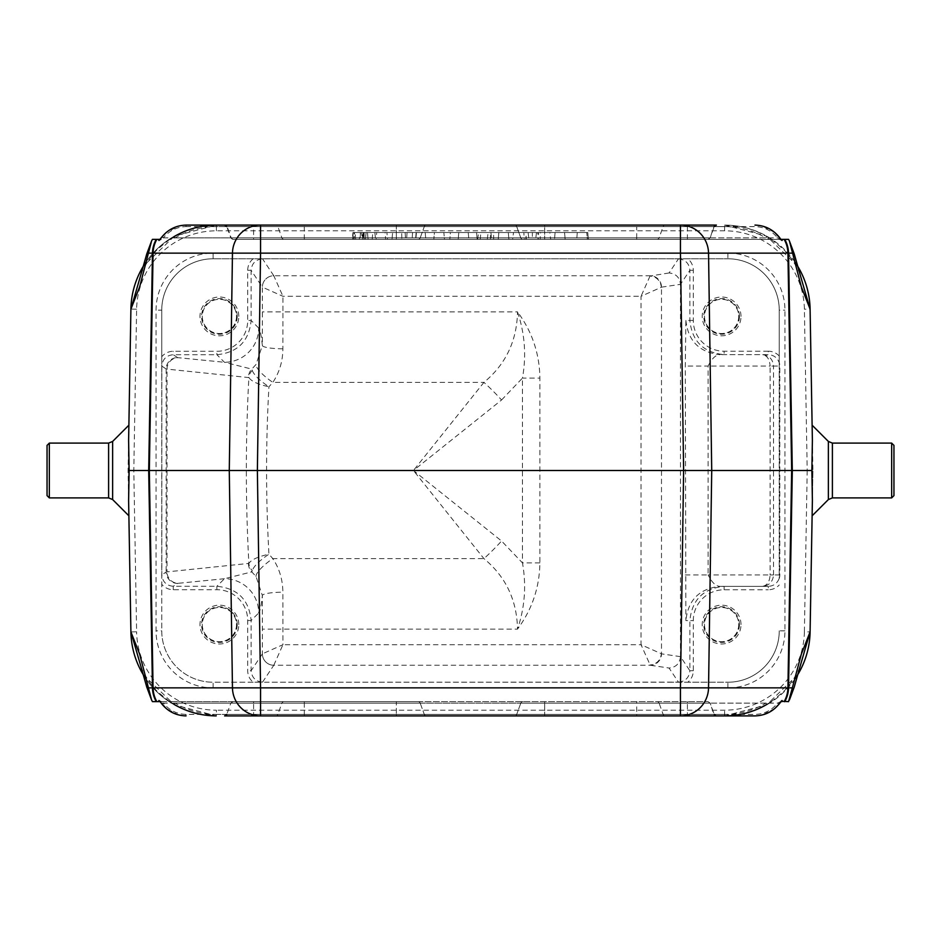 <?xml version="1.0" encoding="UTF-8"?>
<svg xmlns="http://www.w3.org/2000/svg" width="941" height="941" viewBox="0 0 941 941"><rect width="100%" height="100%" fill="white"/><g stroke="black" fill="none" stroke-linecap="round" stroke-linejoin="round"><path stroke-width="0.71" stroke-dasharray="4.71 3.53" d="M158.994 239.367L152.442 239.367M782.006 701.633L788.558 701.633M355.686 239.367L372.189 239.367L355.686 239.367L355.086 232.521L374.883 232.521L355.086 232.521M368.072 239.367L359.262 239.367L368.072 239.367L367.472 232.521L368.072 239.367M352.346 239.367L375.483 239.367L352.346 239.367L352.946 232.521M588.36 239.367L352.652 239.367L588.36 239.367L352.652 239.367L588.36 239.367L587.76 232.521L588.36 239.367L587.76 232.521L353.251 232.521L352.628 239.367L353.251 232.521L587.76 232.521L588.396 239.367M364.32 239.367L376.082 239.367L376.706 232.521L363.72 232.521L364.32 239.367L385.657 239.367L353.687 239.367L364.32 239.367L363.72 232.521L354.651 232.521L354.051 239.367L354.651 232.521L385.104 232.521L354.286 232.521L353.687 239.367L354.286 232.521L363.72 232.521M387.527 239.367L385.657 239.367L385.104 232.521L386.927 232.521L387.527 239.367M401.089 232.521L425.191 232.521L392.609 232.521L392.009 239.367L425.791 239.367L392.009 239.367L392.609 232.521L401.678 232.521L401.854 239.367M444.458 239.367L433.825 239.367L444.458 239.367L443.858 232.521L434.413 232.521L433.825 239.367L434.413 232.521L443.858 232.521L444.458 239.367M477.169 239.367L449.822 239.367L477.169 239.367L476.569 232.521L477.169 239.367M477.628 239.367L487.262 239.367L480.216 239.367L480.816 232.521L488.156 232.521L487.262 239.367L508.893 239.367L477.628 239.367L478.687 232.521L493.602 232.521L493.637 239.367M565.153 239.367L576.704 239.367L554.496 239.367L565.153 239.367L564.553 232.521L565.153 239.367L564.553 232.521L555.096 232.521L554.496 239.367L555.096 232.521L564.553 232.521L565.153 239.367M587.36 239.367L576.704 239.367L587.36 239.367L586.761 232.521L587.36 239.367M656.983 239.367L232.992 239.367L656.983 239.367A2.282 2.247 -90 0 0 659.1 237.873L636.692 237.873L636.692 226.605L714.254 226.605L226.746 226.605L636.692 226.605L636.692 225.099L224.605 225.099M540.134 239.367L512.657 239.367L550.673 239.367L540.134 239.367L540.569 232.521L538.628 232.521L538.193 239.367M253.588 701.633L708.008 701.633L232.992 701.633L253.588 701.633L253.588 703.127L230.839 703.127L226.746 714.395L714.254 714.395L227.157 714.395A2.282 2.247 90 0 1 225.04 715.901M136.61 309.201L130.905 309.107L128.082 470.5L130.905 631.893L136.61 631.799L133.798 470.5L136.61 309.201A79.785 79.785 0 0 1 216.383 230.816L724.617 230.816A79.785 79.785 0 0 1 804.39 309.201L807.202 470.5L812.918 470.5L810.095 309.107L804.39 309.201M128.611 440.564L128.611 500.436M807.202 470.5L804.39 631.799L810.095 631.893L812.918 470.5L812.389 440.564M812.389 500.436L812.918 470.5M253.164 258.775A14.844 14.833 -123.7 0 0 247.706 270.279L247.706 320.469A30.83 30.818 45 0 1 216.889 351.287L173.262 351.287A14.844 14.833 -146.3 0 0 161.758 356.745L161.758 310.142A51.367 51.367 0 0 1 213.125 258.775L727.875 258.775L213.125 258.775L213.125 253.07A57.072 57.072 0 0 0 156.053 310.142L156.053 630.858A57.072 57.072 0 0 0 213.125 687.93L727.875 687.93A57.072 57.072 0 0 0 784.947 630.858L784.947 310.142A57.072 57.072 0 0 0 727.875 253.07L213.125 253.07M238.802 316.411A19.408 19.408 0 0 0 209.69 299.614A19.408 19.408 0 0 0 209.69 333.22A19.408 19.408 0 0 0 238.802 316.411M253.164 682.225L213.125 682.225A51.367 51.367 0 0 1 161.758 630.858L161.758 584.255A14.844 14.833 146.3 0 0 173.262 589.713L216.889 589.713A30.83 30.818 -45 0 1 247.706 620.531L247.706 670.721A14.844 14.833 -56.3 0 0 253.164 682.225L262.539 682.143C255.623 681.449 251.823 677.649 251.129 670.721L251.129 620.531C249.059 599.77 237.65 588.36 216.889 586.29L173.262 586.29C166.334 585.608 162.534 581.797 161.84 574.88L161.84 366.12C162.534 359.203 166.334 355.392 173.262 354.71L216.889 354.71C237.65 352.64 249.059 341.23 251.129 320.469L251.129 270.279C251.823 263.351 255.623 259.551 262.539 258.857L271.914 258.775M238.802 624.589A19.408 19.408 0 0 0 209.69 607.78A19.408 19.408 0 0 0 209.69 641.386A19.408 19.408 0 0 0 238.802 624.589M779.242 356.027A14.844 14.833 0 0 0 768.303 351.228L768.303 354.651L720.136 354.651L768.303 354.651C773.725 354.969 777.372 357.674 779.242 362.779L779.242 310.142A51.367 51.367 0 0 0 727.875 258.775A51.367 51.367 0 0 1 779.242 310.142L779.242 578.221C777.372 583.326 773.725 586.031 768.303 586.349L720.136 586.349L768.303 586.349L768.303 589.772A14.844 14.833 180 0 0 779.242 584.973M768.303 351.228L724.111 351.228A30.818 30.818 180 0 1 693.294 320.41L693.294 270.279A14.844 14.833 123.7 0 0 687.836 258.775M741.002 316.411A19.408 19.408 0 0 0 711.902 299.614A19.408 19.408 0 0 0 711.902 333.22A19.408 19.408 0 0 0 741.002 316.411M784.947 630.858L779.242 630.858A51.367 51.367 0 0 1 727.875 682.225L687.836 682.225A14.844 14.833 56.3 0 0 693.294 670.721L693.294 620.59A30.818 30.818 0 0 1 724.111 589.772L768.303 589.772M741.002 624.589A19.408 19.408 0 0 0 711.902 607.78A19.408 19.408 0 0 0 711.902 641.386A19.408 19.408 0 0 0 741.002 624.589M680.437 715.901L715.96 715.901A2.282 2.247 -90 0 1 713.843 714.395L710.161 703.127L687.412 703.127L687.412 715.901L514.562 715.901L716.395 715.901M143.291 674.744L174.403 704.868L216.383 715.901L216.383 710.184A79.785 79.785 0 0 1 136.61 631.799M687.412 701.633L687.412 703.127L253.588 703.127L253.588 715.901L687.412 715.901M724.335 715.901L739.226 714.572C751.412 712.313 762.469 707.726 772.396 700.786L781.771 693.129C791.804 684.707 799.944 668.11 800.038 666.616M216.195 714.395L396.314 714.395L396.314 701.633L418.051 701.633L396.314 701.633L396.314 703.127L420.204 703.127L175.155 703.127L169.274 701.351L173.991 704.315L175.155 703.127C187.718 710.526 201.398 714.278 216.195 714.395L216.195 715.901C201.092 715.772 187.024 711.914 173.991 704.315L169.58 701.633L396.314 701.633L160.84 701.633L163.428 703.127L396.314 703.127L396.314 715.901L426.438 715.901L396.314 715.901L396.314 714.395L186.036 714.395C176.873 714.137 169.333 710.384 163.428 703.127A2.282 0.635 -37.6 0 1 161.629 703.75M152.442 701.633L169.58 701.633M260.563 225.099L680.437 225.099M636.692 239.367L636.692 237.873L230.839 237.873L710.161 237.873L713.843 226.605A2.282 2.247 90 0 1 715.96 225.099L636.692 225.099M797.709 266.256L766.609 236.132L724.617 225.099A85.49 85.49 0 0 1 795.31 262.515M687.412 239.367L687.412 225.099L253.588 225.099L426.438 225.099L253.588 225.099L253.588 239.367M140.962 274.384C141.056 272.89 149.196 256.293 159.229 247.871L168.604 240.214C178.531 233.274 189.588 228.687 201.774 226.428L216.195 225.099C201.033 225.228 186.965 229.098 173.991 236.685L169.58 239.367M724.805 225.099C740.014 225.252 754.082 229.11 767.009 236.685L765.845 237.873C753.282 230.474 739.602 226.722 724.805 226.605L724.805 225.099C739.908 225.228 753.976 229.086 767.009 236.685L771.42 239.367L544.686 239.367L780.16 239.367L777.572 237.873L520.796 237.873L544.686 237.873L544.686 225.099L514.562 225.099L544.686 225.099L544.686 226.605L516.703 226.605A2.282 2.282 0 0 0 514.562 225.099A2.282 2.282 0 0 1 516.703 226.605L754.964 226.605C764.127 226.863 771.667 230.616 777.572 237.873A2.282 0.635 142.4 0 1 779.371 237.25M216.383 230.816L216.383 225.099L174.403 236.132L143.291 266.256M788.558 239.367L771.42 239.367M797.709 674.744L766.609 704.868L724.617 715.901A85.49 85.49 0 0 0 795.31 678.485M771.42 701.633L767.009 704.315C754.035 711.902 739.967 715.772 724.805 715.901L724.805 714.395C739.602 714.278 753.282 710.526 765.845 703.127L767.009 704.315L771.726 701.351L765.845 703.127L520.796 703.127L516.703 714.395L724.805 714.395M161.629 237.25A2.282 0.635 -142.4 0 1 163.428 237.873C169.333 230.616 176.873 226.863 186.036 226.605L186.036 225.099L178.814 226.016L166.157 232.521M418.051 239.367A2.282 2.282 0 0 0 420.204 237.873L396.314 237.873L420.204 237.873A2.282 2.282 0 0 1 418.051 239.367A2.282 2.282 0 0 0 420.204 237.873L424.297 226.605A2.282 2.282 0 0 1 426.438 225.099A2.282 2.282 0 0 0 424.297 226.605L216.195 226.605C201.398 226.722 187.718 230.474 175.155 237.873L173.991 236.685L169.274 239.649L175.155 237.873L396.314 237.873L396.314 226.605L424.297 226.605A2.282 2.282 0 0 1 426.438 225.099M420.204 237.873L424.297 226.605M516.703 226.605L520.796 237.873L516.703 226.605A2.282 2.282 0 0 0 514.562 225.099M781.348 239.755L780.148 239.367L782.006 239.367M724.805 226.605L544.686 226.605L544.686 239.367L522.949 239.367L544.686 239.367L544.686 237.873L765.845 237.873L771.726 239.649L767.009 236.685M420.204 703.127L424.297 714.395L396.314 714.395L424.297 714.395L420.204 703.127A2.282 2.282 0 0 0 418.051 701.633A2.282 2.282 0 0 1 420.204 703.127A2.282 2.282 0 0 0 418.051 701.633M159.652 701.245L160.852 701.633L158.994 701.633M522.949 701.633A2.282 2.282 0 0 0 520.796 703.127A2.282 2.282 0 0 1 522.949 701.633A2.282 2.282 0 0 0 520.796 703.127L516.703 714.395A2.282 2.282 0 0 1 514.562 715.901A2.282 2.282 0 0 0 516.703 714.395L544.686 714.395L544.686 703.127L544.686 714.395L754.964 714.395C764.127 714.137 771.667 710.384 777.572 703.127A2.282 0.635 37.6 0 0 779.371 703.75M693.294 320.41L685.895 320.41L685.295 366.061L685.895 620.59L689.871 620.59L689.871 670.721L680.461 656.606L680.461 284.394L689.871 270.279L689.871 320.41C691.941 341.171 703.362 352.581 724.111 354.651L724.111 351.228M216.889 589.713L216.889 586.29L224.452 578.727L251.812 571.893L252.223 570.505A11.41 10.492 -155.7 0 1 248.883 563.4L167.004 571.893L167.004 369.107L166.157 368.99L166.157 572.01L167.004 571.893A11.41 11.233 84.3 0 0 178.237 583.302L224.452 578.727A34.241 34.229 -135 0 1 258.693 612.967C260.116 611.321 261.327 605.51 262.339 595.512L262.386 653.842A11.41 11.41 33.7 0 0 273.796 665.252A11.41 11.41 -135 0 1 262.386 653.842L282.923 644.714L282.876 592.195C282.759 579.785 279.418 568.599 272.855 558.625L268.938 554.214C265.797 498.401 265.797 442.599 268.938 386.786L272.855 382.375C279.453 372.342 282.794 361.156 282.876 348.805L282.923 311.871L517.515 311.871C516.927 340.889 505.729 364.39 483.933 382.375L413.428 470.5L483.933 558.625C505.729 576.61 516.927 600.111 517.515 629.129C532.088 609.474 539.546 587.396 539.887 562.894L539.887 378.106C539.546 353.593 532.077 331.514 517.515 311.871C524.843 333.573 526.49 355.651 522.455 378.106L539.887 378.106M727.875 687.93L727.875 682.225A51.367 51.367 0 0 0 779.242 630.858A51.367 51.367 0 0 1 727.875 682.225L213.125 682.225A51.367 51.367 0 0 1 161.758 630.858L161.758 310.142A51.367 51.367 0 0 1 213.125 258.775A51.367 51.367 0 0 0 161.758 310.142L156.053 310.142M680.461 656.606L680.461 656.653C679.743 663.546 675.944 667.345 669.063 668.039L678.461 682.143L271.914 682.225M669.086 682.225L687.836 682.225M779.242 362.779L779.242 578.221M161.758 356.745L161.758 375.494M161.758 565.506L161.758 584.255M262.539 682.143L273.796 665.252L650.266 665.252A11.41 11.233 -81.6 0 0 661.499 653.842L661.499 287.158A11.41 11.233 -98.4 0 0 650.266 275.748L273.796 275.748A11.41 11.41 146.3 0 0 262.386 287.158L262.339 345.488C261.327 335.49 260.116 329.679 258.693 328.033A34.241 34.229 -45 0 1 224.452 362.273L178.237 357.698A11.41 11.233 95.7 0 0 167.004 369.107L248.883 377.6A11.41 10.492 -24.3 0 1 252.223 370.495L251.812 369.107L224.452 362.273L216.889 354.71L216.889 351.287M669.086 258.775L678.461 258.857L669.063 272.961C675.944 273.655 679.743 277.454 680.461 284.347L680.461 284.394M779.242 578.503A11.421 11.41 180 0 0 779.807 574.939L779.807 366.061A11.421 11.41 0 0 0 779.242 362.497M282.876 348.805A20.549 3.329 -179.8 0 1 262.339 345.488L256.058 364.426L251.812 369.107A11.41 11.233 95.7 0 0 248.495 377.176M248.495 563.824A11.41 11.233 84.3 0 0 251.812 571.893L256.058 576.574L262.339 595.512A20.549 3.329 -0.2 0 1 282.876 592.195M685.895 320.41C688.071 341.054 699.481 352.475 720.136 354.651C715.866 354.663 711.867 358.462 708.114 366.061L770.114 366.061C769.644 359.144 767.044 355.345 762.328 354.651C769.126 355.345 772.855 359.144 773.537 366.061L779.807 366.061M779.807 574.939L773.537 574.939C772.855 581.856 769.126 585.655 762.328 586.349C767.044 585.655 769.644 581.856 770.114 574.939L708.114 574.939C711.902 582.561 715.901 586.361 720.136 586.349C699.481 588.525 688.071 599.946 685.895 620.59M724.111 589.772L724.111 586.349C703.362 588.419 691.941 599.829 689.871 620.59L693.294 620.59M501.565 399.996L522.455 378.106L522.455 562.894L501.565 541.004L413.428 470.5L501.565 399.996A57.072 12.774 45 0 0 483.933 382.375L272.855 382.375A20.549 5.199 -143.7 0 1 256.058 364.426M256.058 576.574A20.549 5.199 143.7 0 1 272.855 558.625L483.933 558.625A57.072 12.774 135 0 0 501.565 541.004M539.887 562.894L522.455 562.894C526.49 585.337 524.843 607.415 517.515 629.129L262.386 629.129M738.72 624.589A17.126 17.126 0 0 1 713.043 639.409A17.126 17.126 0 0 1 713.043 609.756A17.126 17.126 0 0 1 738.72 624.589A17.126 17.126 0 0 1 721.606 641.703A17.126 17.126 0 0 1 704.48 624.589A17.126 17.126 0 0 1 721.606 607.463A17.126 17.126 0 0 1 738.72 624.589M739.438 624.589A17.832 17.832 0 0 1 712.69 640.033A17.832 17.832 0 0 1 712.69 609.145A17.832 17.832 0 0 1 739.438 624.589M738.72 316.411A17.126 17.126 0 0 1 713.043 331.244A17.126 17.126 0 0 1 713.043 301.59A17.126 17.126 0 0 1 738.72 316.411A17.126 17.126 0 0 1 721.606 333.537A17.126 17.126 0 0 1 704.48 316.411A17.126 17.126 0 0 1 721.606 299.297A17.126 17.126 0 0 1 738.72 316.411M739.438 316.411A17.832 17.832 0 0 1 712.69 331.855A17.832 17.832 0 0 1 712.69 300.967A17.832 17.832 0 0 1 739.438 316.411M236.52 624.589A17.126 17.126 0 0 1 210.843 639.409A17.126 17.126 0 0 1 210.843 609.756A17.126 17.126 0 0 1 236.52 624.589A17.126 17.126 0 0 1 219.394 641.703A17.126 17.126 0 0 1 202.28 624.589A17.126 17.126 0 0 1 219.394 607.463A17.126 17.126 0 0 1 236.52 624.589M237.226 624.589A17.832 17.832 0 0 1 210.478 640.033A17.832 17.832 0 0 1 210.478 609.145A17.832 17.832 0 0 1 237.226 624.589M236.52 316.411A17.126 17.126 0 0 1 210.843 331.244A17.126 17.126 0 0 1 210.843 301.59A17.126 17.126 0 0 1 236.52 316.411A17.126 17.126 0 0 1 219.394 333.537A17.126 17.126 0 0 1 202.28 316.411A17.126 17.126 0 0 1 219.394 299.297A17.126 17.126 0 0 1 236.52 316.411M237.226 316.411A17.832 17.832 0 0 1 210.478 331.855A17.832 17.832 0 0 1 210.478 300.967A17.832 17.832 0 0 1 237.226 316.411M186.036 226.605L396.314 226.605L396.314 239.367L396.314 237.873L163.428 237.873L159.652 239.755M774.843 232.521L762.186 226.016L754.964 225.099L754.964 226.605M520.796 237.873A2.282 2.282 0 0 0 522.949 239.367A2.282 2.282 0 0 1 520.796 237.873A2.282 2.282 0 0 0 522.949 239.367M426.438 715.901A2.282 2.282 0 0 1 424.297 714.395A2.282 2.282 0 0 0 426.438 715.901A2.282 2.282 0 0 1 424.297 714.395M186.036 714.395L186.036 715.901L178.814 714.984L166.157 708.479M774.843 708.479L762.186 714.984L754.964 715.901L754.964 714.395M781.348 701.245L777.572 703.127L544.686 703.127L544.686 701.633L544.686 703.127L520.796 703.127M893.95 445.387L893.95 495.613M891.668 443.105L891.668 497.895M47.05 445.387L47.05 495.613M49.332 443.105L49.332 497.895M577.303 232.521L576.704 239.367L577.303 232.521L586.761 232.521L577.303 232.521L576.704 239.367L577.303 232.521L564.553 232.521L577.303 232.521M532.359 239.367L528.924 239.367L535.676 239.367L532.359 239.367L532.371 232.521L528.124 232.521L528.924 239.367M528.124 232.521L536.476 232.521L535.676 239.367M538.628 232.521L525.843 232.521L526.29 239.367M525.843 232.521L523.843 232.521L524.29 239.367M523.843 232.521L513.492 232.521L512.657 239.367M513.492 232.521L526.325 232.521L525.89 239.367M526.325 232.521L537.64 232.521L538.064 239.367M537.64 232.521L549.85 232.521L550.673 239.367M549.85 232.521L540.569 232.521M536.476 232.521L532.371 232.521M498.236 239.367L498.836 232.521C489.108 232.521 489.108 232.521 498.836 232.521C489.108 232.521 489.108 232.521 498.836 232.521L498.236 239.367C489.802 239.367 489.802 239.367 498.236 239.367C489.802 239.367 489.802 239.367 498.236 239.367L498.836 232.521L498.236 239.367M493.602 232.521L508.293 232.521L508.893 239.367L508.293 232.521L490.214 232.521L490.567 239.367M490.214 232.521L478.687 232.521M468.242 232.521L468.841 239.367L468.242 232.521L458.773 232.521L458.173 239.367L458.773 232.521L450.41 232.521L449.822 239.367L450.41 232.521L468.242 232.521M407.088 232.521L406.547 239.367M412.534 232.521L412.158 239.367M425.191 232.521L425.791 239.367L425.191 232.521M416.157 232.521L415.546 239.367M416.451 232.521L415.828 239.367M405.148 232.521L405.524 239.367M353.251 232.521L352.652 239.367L353.251 232.521L587.796 232.521L353.251 232.521M364.143 232.521L362.238 232.521L365.967 232.521L365.508 239.367L362.838 239.367L365.508 239.367L366.108 232.521L364.143 232.521L364.143 239.367L364.143 232.521M362.579 239.367L363.826 232.521L360.591 232.521L367.472 232.521L366.108 232.521L365.508 239.367L366.061 233.027M363.826 232.521L360.509 232.521L359.262 239.367M360.509 232.521L361.815 232.521L362.085 239.367M361.815 232.521L365.967 232.521M128.082 470.5L133.798 470.5M216.383 225.099A85.49 85.49 0 0 0 145.69 262.515A85.49 85.49 0 0 1 216.383 225.099M145.69 678.485A85.49 85.49 0 0 0 216.383 715.901A85.49 85.49 0 0 1 145.69 678.485M252.223 370.495C254.27 375.294 259.845 380.717 268.938 386.786C258.199 384.457 251.506 381.399 248.883 377.6C245.507 439.529 245.507 501.471 248.883 563.4C251.506 559.601 258.199 556.543 268.938 554.214C259.845 560.283 254.27 565.706 252.223 570.505M273.796 665.252L282.923 644.714L641.033 644.714L650.266 665.252L669.063 668.039M669.063 272.961L650.019 276.054A11.41 11.08 -135 0 1 661.264 287.299L641.033 296.286L641.033 644.714L661.264 653.701A11.41 11.08 135 0 1 650.019 664.946M650.019 276.054L641.033 296.286L282.923 296.286L262.386 287.158A11.41 11.41 135 0 1 273.796 275.748L282.923 296.286L282.923 311.871L262.386 311.871M326.245 225.099L341.595 225.099L326.245 225.099M367.108 225.099L350.052 225.099L367.108 225.099M357.039 225.099C375.177 225.099 346.3 225.099 357.039 225.099M396.337 225.099L380.705 225.099L396.337 225.099L396.314 226.605L396.314 225.099M389.939 225.099L382.752 225.099L389.939 225.099M389.386 225.099C393.22 225.099 372.436 225.099 389.386 225.099M421.38 225.099L404.324 225.099L421.38 225.099M411.311 225.099C429.437 225.099 400.572 225.099 411.311 225.099M432.554 225.099L448.516 225.099L432.554 225.099M443.082 225.099L436.377 225.099L443.082 225.099M475.652 225.099L458.596 225.099L475.652 225.099M465.572 225.099C483.709 225.099 454.844 225.099 465.572 225.099M502.776 225.099L485.732 225.099L502.776 225.099M492.708 225.099C510.845 225.099 481.98 225.099 492.708 225.099M529.912 225.099L512.857 225.099L529.912 225.099M519.844 225.099C537.981 225.099 509.116 225.099 519.844 225.099M557.072 225.099L544.086 225.099L557.072 225.099M560.06 239.367L548.332 239.367L560.06 239.367M565.188 239.367L575.516 239.367L565.188 239.367M572.246 239.367L564.741 239.367L572.246 239.367M584.208 225.099L568.188 225.099L584.208 225.099M573.622 225.099L580.303 225.099L573.622 225.099M577.115 239.367L590.642 239.367L577.115 239.367M587.784 239.367L579.221 239.367L587.784 239.367M611.321 225.099L594.265 225.099L611.321 225.099M601.722 239.367L594.006 239.367L601.722 239.367M601.252 225.099C619.39 225.099 590.513 225.099 601.252 225.099M599.558 239.367L619.86 239.367L599.558 239.367M627.259 239.367L606.075 239.367L627.259 239.367M642.28 239.367L628.729 239.367L642.28 239.367M639.527 239.367L657.865 239.367L639.527 239.367C629.188 239.367 642.644 239.367 639.527 239.367M652.336 239.367C638.504 239.367 646.867 239.367 652.336 239.367M669.898 239.367L651.537 239.367L669.898 239.367M663.711 239.367L655.948 239.367L663.711 239.367M679.978 239.367L690.306 239.367L679.978 239.367M676.038 239.367L681.943 239.367L676.038 239.367M687.036 239.367L679.531 239.367L687.036 239.367M689.871 239.367L707.185 239.367L689.871 239.367M717.948 239.367L705.479 239.367L717.948 239.367M710.678 239.367L703.55 239.367L710.678 239.367M711.878 239.367L732.216 239.367L711.878 239.367M736.015 239.367L721.559 239.367L736.015 239.367M744.625 239.367L754.953 239.367L744.625 239.367M751.624 239.367L766.997 239.367L751.624 239.367M751.683 239.367L744.178 239.367L751.683 239.367M804.39 631.799A79.785 79.785 0 0 1 724.617 710.184L216.383 710.184M233.297 239.367A2.282 2.247 90 0 1 231.192 237.873L227.157 226.605A2.282 2.247 -90 0 0 225.04 225.099M284.017 239.367A2.282 2.247 90 0 1 281.9 237.873L277.866 226.605A2.282 2.247 -90 0 0 275.76 225.099M304.308 239.367L304.308 225.099M707.703 239.367A2.282 2.247 -90 0 0 709.808 237.873L659.1 237.873L663.134 226.605A2.282 2.247 90 0 1 665.24 225.099M233.297 701.633A2.282 2.247 90 0 0 231.192 703.127L281.9 703.127L277.866 714.395A2.282 2.247 90 0 1 275.76 715.901M284.017 701.633A2.282 2.247 90 0 0 281.9 703.127L304.308 703.127L304.308 715.901M304.308 701.633L304.308 703.127L636.692 703.127L636.692 715.901M636.692 701.633L636.692 703.127L659.1 703.127L663.134 714.395A2.282 2.247 -90 0 0 665.24 715.901M656.983 701.633A2.282 2.247 -90 0 1 659.1 703.127L709.808 703.127A2.282 2.247 -90 0 0 707.703 701.633M262.386 653.842L251.129 670.721L247.706 670.721M247.706 620.531L251.129 620.531L258.693 612.967M247.706 270.279L251.129 270.279L262.386 287.158M258.693 328.033L251.129 320.469L247.706 320.469M680.461 656.653L661.499 653.842M661.499 287.158L680.461 284.347M273.796 275.748L262.539 258.857M161.84 366.12L166.157 368.99A11.41 11.41 -56.3 0 1 177.567 357.58L178.237 357.698M173.262 589.713L173.262 586.29L177.567 583.42A11.41 11.41 -123.7 0 1 166.157 572.01L161.84 574.88M177.567 357.58L173.262 354.71L173.262 351.287M178.237 583.302L177.567 583.42M773.537 574.939L773.537 366.061L770.114 366.061L770.114 574.939L773.537 574.939M685.295 574.939L708.114 574.939L708.114 366.061L685.295 366.061M678.461 258.857C685.377 259.551 689.177 263.351 689.871 270.279L693.294 270.279M693.294 670.721L689.871 670.721C689.177 677.649 685.377 681.449 678.461 682.143M213.125 687.93L213.125 682.225A51.367 51.367 0 0 1 161.758 630.858L156.053 630.858M727.875 253.07L727.875 258.775A51.367 51.367 0 0 1 779.242 310.142L784.947 310.142M216.195 226.605L216.195 225.099M544.686 715.901L544.686 714.395L544.686 715.901M514.562 715.901A2.282 2.282 0 0 0 516.703 714.395M828.362 441.435L828.362 499.565M832.397 443.105L832.397 497.895M112.638 441.435L112.638 499.565M108.603 443.105L108.603 497.895M363.226 232.521L363.226 239.367M724.617 230.816L724.617 225.099M724.617 715.901L724.617 710.184M140.962 666.616C141.056 668.11 149.196 684.707 159.229 693.129L168.604 700.786C178.531 707.726 189.588 712.313 201.774 714.572L216.665 715.901M800.038 274.384C799.944 272.89 791.804 256.293 781.771 247.871L772.396 240.214C762.469 233.274 751.412 228.687 739.226 226.428L724.335 225.099M232.992 239.367L230.839 237.873L226.746 226.605M708.008 239.367L710.161 237.873L714.254 226.605M232.992 701.633L230.839 703.127L226.746 714.395M708.008 701.633L710.161 703.127L714.254 714.395M490.931 232.521L491.531 239.367M374.883 232.521L375.483 239.367M372.189 239.367L372.789 232.521M362.838 239.367L362.238 232.521M360.591 232.521L359.991 239.367"/><path stroke-width="1.41" d="M226.746 226.605L224.605 225.099L253.588 225.099L186.036 225.099C176.096 225.381 167.945 229.463 161.581 237.344C159.311 240.637 158.453 241.308 158.994 239.367L156.277 239.367A28.536 28.43 90 0 0 152.466 253.141L148.69 470.5L129.129 470.5L128.611 440.564L130.905 309.107L139.68 286.817L151.595 240.943L152.442 239.367L156.277 239.367M158.994 239.367L160.84 239.367L159.652 239.755L161.617 237.261A2.282 0.635 -142.4 0 0 161.581 237.344M774.843 232.521L781.348 239.755L780.148 239.367L788.558 239.367L789.405 240.943L801.32 286.817L810.095 309.107L812.389 440.564L811.871 470.5L792.31 470.5L788.534 687.859L792.357 687.859L788.558 701.633L781.348 701.245L779.383 703.739A2.282 0.635 37.6 0 0 779.419 703.656C781.689 700.363 782.547 699.692 782.006 701.633M148.643 687.859L152.466 687.859A28.536 28.43 90 0 0 156.277 701.633L152.442 701.633L151.595 700.057L139.68 654.183L130.905 631.893L128.611 500.436L129.129 470.5M811.871 470.5L812.389 500.436L810.095 631.893L801.32 654.183L792.357 687.859M225.04 715.901L260.563 715.901L225.04 715.901M715.96 715.901L714.254 714.395M792.357 253.141L788.534 253.141L792.31 470.5L711.725 470.5L708.538 687.859L680.437 687.859L680.437 715.901L754.964 715.901L253.588 715.901M130.905 631.893A85.49 85.49 0 0 0 145.69 678.485A85.49 85.49 0 0 1 130.905 631.893L143.291 674.744M156.277 701.633L158.994 701.633C158.441 699.681 159.3 700.351 161.581 703.656C167.945 711.537 176.096 715.619 186.036 715.901M173.991 236.685C186.918 229.11 200.986 225.24 216.195 225.099L715.96 225.099M253.588 225.099L216.665 225.099M186.036 225.099L260.563 225.099A28.536 28.101 90 0 0 232.462 253.141L148.643 253.141M784.723 239.367A28.536 28.43 -90 0 1 788.534 253.141L708.538 253.141A28.536 28.101 -90 0 0 680.437 225.099L687.412 225.099M143.291 266.256L130.905 309.107A85.49 85.49 0 0 1 145.69 262.515A85.49 85.49 0 0 0 130.905 309.107M680.437 225.099L680.437 253.141L260.563 253.141L257.375 470.5L260.563 687.859L680.437 687.859L683.625 470.5L680.437 253.141L708.538 253.141L711.725 470.5L148.69 470.5L152.466 687.859L153.077 687.859A28.536 28.101 90 0 0 156.841 701.633M797.709 266.256L810.095 309.107A85.49 85.49 0 0 0 795.31 262.515M795.31 678.485A85.49 85.49 0 0 0 810.095 631.893L797.709 674.744M260.563 225.099L260.563 253.141L232.462 253.141L229.275 470.5L232.462 687.859A28.536 28.101 90 0 0 260.563 715.901L260.563 687.859L153.077 687.859L149.337 470.5L153.077 253.141A28.536 28.101 90 0 1 156.841 239.367M782.006 239.367C782.559 241.319 781.7 240.649 779.419 237.344C773.055 229.463 764.904 225.381 754.964 225.099M754.964 715.901C764.904 715.619 773.055 711.537 779.419 703.656M166.157 708.479L159.652 701.245L160.852 701.633L158.994 701.633M891.668 497.895L893.95 495.613L893.95 445.387L891.668 443.105L832.397 443.105L832.397 497.895L891.668 497.895L891.668 443.105M49.332 497.895L47.05 495.613L47.05 445.387L49.332 443.105L108.603 443.105L108.603 497.895L49.332 497.895L49.332 443.105M784.159 239.367A28.536 28.101 -90 0 1 787.923 253.141L791.663 470.5L787.923 687.859L788.534 687.859A28.536 28.43 90 0 1 784.723 701.633M680.437 715.901A28.536 28.101 90 0 0 708.538 687.859L787.923 687.859A28.536 28.101 90 0 1 784.159 701.633M812.118 515.809L828.362 499.565L828.362 441.435L812.118 425.191M128.882 515.809L112.638 499.565L112.638 441.435L128.882 425.191M151.595 700.057L146.784 687.142L140.962 666.616M151.595 240.943L146.784 253.858L140.962 274.384M789.405 240.943L794.216 253.858L800.038 274.384M789.405 700.057L794.216 687.142L800.038 666.616M166.157 232.521L161.617 237.261M216.195 715.901C200.986 715.76 186.918 711.89 173.991 704.315M724.805 715.901C740.014 715.748 754.082 711.89 767.009 704.315M774.843 708.479L779.383 703.739M226.746 714.395L224.605 715.901M714.254 226.605L716.395 225.099M828.362 441.435L832.397 443.105M828.362 499.565L832.397 497.895M112.638 441.435L108.603 443.105M112.638 499.565L108.603 497.895"/></g></svg>
